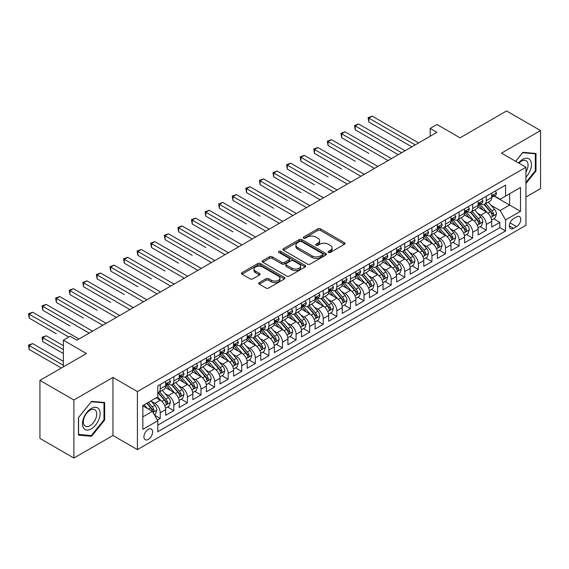 <?xml version="1.0" encoding="UTF-8"?>
<svg xmlns="http://www.w3.org/2000/svg" width="569" height="569" viewBox="0 0 569 569"><rect width="100%" height="100%" fill="white"/><g stroke="black" fill="none" stroke-linecap="round" stroke-linejoin="round"><path stroke-width="0.85" d="M328.455 252.444A1.323 0.761 0 0 0 330.319 252.444L344.487 244.265A1.885 1.088 0 0 0 345.042 243.489A1.885 1.088 0 0 0 344.487 242.721L320.482 228.866A1.885 1.088 0 0 0 317.815 228.866L303.647 237.045A1.323 0.761 0 0 0 303.263 237.586A1.323 0.761 0 0 0 303.647 238.119A1.323 0.761 0 0 0 305.517 238.119L307.352 237.067A6.031 3.485 0 0 1 315.887 237.067L317.886 238.219A6.031 3.485 0 0 1 319.65 240.68A6.031 3.485 0 0 1 317.886 243.148L316.051 244.208A1.323 0.761 0 0 0 315.667 244.741A1.323 0.761 0 0 0 316.051 245.282A1.323 0.761 0 0 0 317.922 245.282L319.75 244.222A6.031 3.485 0 0 1 328.285 244.222L330.283 245.381A6.031 3.485 0 0 1 332.054 247.842A6.031 3.485 0 0 1 330.283 250.303L328.455 251.363A1.323 0.761 0 0 0 328.064 251.903A1.323 0.761 0 0 0 328.455 252.444L328.455 251.363M148.274 439.41A6.145 3.549 120 0 0 152.286 433.991A6.145 3.549 120 0 0 151.347 429.062A6.145 3.549 120 0 0 148.274 429.367A6.145 3.549 120 0 0 144.256 434.787A6.145 3.549 120 0 0 145.202 439.716A6.145 3.549 120 0 0 148.274 439.41M259.279 282.601A1.885 1.088 0 0 0 258.724 283.376A1.885 1.088 0 0 0 259.279 284.144L266.015 288.028A1.885 1.088 0 0 0 268.682 288.028L284.415 278.945A1.885 1.088 0 0 0 284.969 278.177A1.885 1.088 0 0 0 284.415 277.409L260.41 263.547A1.885 1.088 0 0 0 257.743 263.547L242.01 272.636A1.885 1.088 0 0 0 241.455 273.404A1.885 1.088 0 0 0 242.01 274.173L250.147 278.867A1.885 1.088 0 0 0 252.814 278.867L259.542 274.983A1.885 1.088 0 0 0 260.097 274.208A1.885 1.088 0 0 0 259.542 273.44L255.509 271.114A5.043 2.909 0 0 1 254.03 269.052A5.043 2.909 0 0 1 257.145 266.363A5.043 2.909 0 0 1 262.643 266.996L278.447 276.114A5.043 2.909 0 0 1 279.927 278.177A5.043 2.909 0 0 1 276.811 280.866A5.043 2.909 0 0 1 271.313 280.233L268.682 278.718A1.885 1.088 0 0 0 266.015 278.718L259.279 282.601L259.279 284.144L266.015 280.282L266.015 278.718M525.948 197.045L540.55 188.616L540.55 130.571L506.588 110.962L460.058 137.826L436.964 124.49L430.171 128.416L436.964 132.335L76.95 340.191L70.158 336.265L63.365 340.191L63.365 366.856M73.892 399.993L73.892 458.038L112.954 435.484L112.954 377.446L73.892 399.993L39.93 380.384L86.46 353.52L63.365 340.191M112.954 377.446L137.406 391.564L525.948 167.243L525.948 225.281L137.406 449.602L137.406 391.564M540.55 130.571L501.495 153.125L525.948 167.243M307.48 264.087A1.885 1.088 0 0 0 310.148 264.087L325.888 255.004A1.885 1.088 0 0 0 326.435 254.229A1.885 1.088 0 0 0 325.888 253.461L301.883 239.606A1.885 1.088 0 0 0 299.216 239.606L283.483 248.689A1.885 1.088 0 0 0 282.928 249.457A1.885 1.088 0 0 0 283.483 250.232L307.48 264.087M279.407 252.728A1.323 0.761 0 0 1 280.745 252.913L280.745 251.349L305.148 265.431A1.885 1.088 0 0 1 305.702 266.207A1.885 1.088 0 0 1 305.148 266.975L289.415 276.057A1.885 1.088 0 0 1 286.748 276.057L262.743 262.202L262.743 260.659A1.885 1.088 0 0 0 262.195 261.434A1.885 1.088 0 0 0 262.743 262.202M262.743 260.659L269.478 256.775A1.885 1.088 0 0 1 272.146 256.775L281.883 262.394A1.885 1.088 0 0 0 284.55 262.394L289.016 259.813A1.885 1.088 0 0 0 289.564 259.044A1.885 1.088 0 0 0 289.016 258.276L278.881 252.423A1.323 0.761 0 0 1 278.497 251.882A1.323 0.761 0 0 1 279.308 251.178A1.323 0.761 0 0 1 280.745 251.349M73.892 458.038L39.93 438.429L39.93 380.384M157.407 420.093L160.23 418.464L154.59 415.214M151.382 401.358L154.796 403.329A7.682 4.438 60 0 1 160.23 412.738L165.664 409.602L165.664 415.327L173.815 410.626L167.635 407.055M164.967 393.513L168.381 395.483A7.682 4.438 60 0 1 173.815 404.9L179.249 401.757L179.249 407.482L187.4 402.781L181.219 399.21M178.552 385.675L181.966 387.638A7.682 4.438 60 0 1 187.4 397.055L192.834 393.919L192.834 399.644L200.985 394.936L194.804 391.365M192.137 377.83L195.551 379.8A7.682 4.438 60 0 1 200.985 389.21L206.419 386.074L206.419 391.799L214.57 387.091L208.389 383.52M205.722 369.985L209.136 371.955A7.682 4.438 60 0 1 214.57 381.365L220.004 378.229L220.004 383.954L228.155 379.246L221.974 375.682M219.307 362.14L222.721 364.11A7.682 4.438 60 0 1 228.155 373.52L233.589 370.383L233.589 376.109L241.74 371.408L235.559 367.837M232.892 354.295L236.306 356.265A7.682 4.438 60 0 1 241.74 365.682L247.174 362.545L247.174 368.271L255.325 363.563L249.144 359.992M246.484 346.457L249.891 348.427A7.682 4.438 60 0 1 255.325 357.837L260.758 354.7L260.758 360.426L268.909 355.717L262.729 352.147M260.069 338.612L263.475 340.582A7.682 4.438 60 0 1 268.909 349.992L274.343 346.855L274.343 352.581L282.494 347.872L276.314 344.309M273.653 330.767L277.06 332.737A7.682 4.438 60 0 1 282.494 342.147L287.928 339.01L287.928 344.736L296.079 340.034L289.898 336.464M287.238 322.922L290.645 324.892A7.682 4.438 60 0 1 296.079 334.309L301.513 331.165L301.513 336.898L309.664 332.189L303.483 328.619M300.823 315.084L304.23 317.047A7.682 4.438 60 0 1 309.664 326.464L315.098 323.327L315.098 329.053L323.249 324.344L317.068 320.774M314.408 307.239L317.815 309.209A7.682 4.438 60 0 1 323.249 318.619L328.683 315.482L328.683 321.208L336.841 316.499L330.653 312.936M327.993 299.394L331.407 301.364A7.682 4.438 60 0 1 336.841 310.774L342.275 307.637L342.275 313.363L350.426 308.661L344.245 305.091M341.578 291.548L344.992 293.519A7.682 4.438 60 0 1 350.426 302.936L355.86 299.792L355.86 305.517L364.011 300.816L357.83 297.246M355.163 283.711L358.577 285.674A7.682 4.438 60 0 1 364.011 295.091L369.445 291.954L369.445 297.679L377.596 292.971L371.415 289.401M368.748 275.865L372.162 277.836A7.682 4.438 60 0 1 377.596 287.245L383.029 284.109L383.029 289.834L391.18 285.126L385 281.555M382.332 268.02L385.746 269.991A7.682 4.438 60 0 1 391.18 279.4L396.614 276.264L396.614 281.989L404.765 277.281L398.584 273.717M395.917 260.175L399.331 262.145A7.682 4.438 60 0 1 404.765 271.555L410.199 268.419L410.199 274.144L418.35 269.443L412.169 265.872M409.502 252.33L412.916 254.3A7.682 4.438 60 0 1 418.35 263.717L423.784 260.581L423.784 266.306L431.935 261.598L425.754 258.027M423.087 244.492L426.501 246.462A7.682 4.438 60 0 1 431.935 255.872L437.369 252.736L437.369 258.461L445.52 253.753L439.339 250.182M436.672 236.647L440.086 238.617A7.682 4.438 60 0 1 445.52 248.027L450.954 244.89L450.954 250.616L459.105 245.908L452.924 242.344M450.264 228.802L453.671 230.772A7.682 4.438 60 0 1 459.105 240.182L464.539 237.045L464.539 242.771L472.69 238.07L466.509 234.499M463.849 220.957L467.256 222.927A7.682 4.438 60 0 1 472.69 232.344L478.124 229.207L478.124 234.933L486.275 230.225L486.275 224.499A7.682 4.438 -120 0 0 480.841 215.089L477.434 213.119M480.094 226.654L486.275 230.225M165.664 409.602A7.682 4.438 -120 0 0 160.23 400.192L156.155 397.838M179.249 401.757A7.682 4.438 -120 0 0 173.815 392.347L165.408 387.496M192.834 393.919A7.682 4.438 -120 0 0 187.4 384.502L179 379.651M206.419 386.074A7.682 4.438 -120 0 0 200.985 376.664L192.585 371.813M220.004 378.229A7.682 4.438 -120 0 0 214.57 368.819L206.17 363.968M233.589 370.383A7.682 4.438 -120 0 0 228.155 360.974L219.755 356.123M247.174 362.545A7.682 4.438 -120 0 0 241.74 353.129L233.34 348.278M260.758 354.7A7.682 4.438 -120 0 0 255.325 345.283L246.925 340.433M274.343 346.855A7.682 4.438 -120 0 0 268.909 337.445L260.51 332.595M287.928 339.01A7.682 4.438 -120 0 0 282.494 329.6L274.094 324.75M301.513 331.165A7.682 4.438 -120 0 0 296.079 321.755L287.679 316.905M315.098 323.327A7.682 4.438 -120 0 0 309.664 313.91L301.264 309.059M328.683 315.482A7.682 4.438 -120 0 0 323.249 306.072L314.849 301.221M342.275 307.637A7.682 4.438 -120 0 0 336.841 298.227L328.434 293.376M355.86 299.792A7.682 4.438 -120 0 0 350.426 290.382L342.019 285.531M369.445 291.954A7.682 4.438 -120 0 0 364.011 282.537L355.604 277.686M383.029 284.109A7.682 4.438 -120 0 0 377.596 274.699L369.189 269.848M396.614 276.264A7.682 4.438 -120 0 0 391.18 266.854L382.781 262.003M410.199 268.419A7.682 4.438 -120 0 0 404.765 259.009L396.365 254.158M423.784 260.581A7.682 4.438 -120 0 0 418.35 251.164L409.95 246.313M437.369 252.736A7.682 4.438 -120 0 0 431.935 243.319L423.535 238.468M450.954 244.89A7.682 4.438 -120 0 0 445.52 235.481L437.12 230.63M464.539 237.045A7.682 4.438 -120 0 0 459.105 227.636L450.705 222.785M478.124 229.207A7.682 4.438 -120 0 0 472.69 219.79L464.29 214.94M516.574 216.889L513.587 218.617A5.953 3.435 120 0 0 509.689 223.866A5.953 3.435 120 0 0 510.606 228.638A5.953 3.435 120 0 0 513.587 228.34L516.574 226.618A5.953 3.435 120 0 0 520.464 221.369A5.953 3.435 120 0 0 519.547 216.597A5.953 3.435 120 0 0 516.574 216.889M142.84 416.821L152.35 411.33L157.784 420.74L157.784 431.722L505.571 230.929L505.571 219.947L500.137 210.537L491.019 205.274M157.784 420.74L142.84 429.367L142.84 405.526L157.784 396.899L157.784 385.917L505.571 185.124L505.571 196.106L520.514 187.478L520.514 211.319L505.571 219.947M168.31 384.146L168.381 384.189A7.682 4.438 60 0 0 172.222 384.573L177.656 381.436A7.682 4.438 -120 0 0 179.249 377.916L179.249 373.52M181.895 376.308L181.966 376.344A7.682 4.438 60 0 0 185.807 376.728L191.241 373.591A7.682 4.438 -120 0 0 192.834 370.07L192.834 365.682M195.48 368.463L195.551 368.506A7.682 4.438 60 0 0 199.392 368.883L204.826 365.746A7.682 4.438 -120 0 0 206.419 362.225L206.419 357.837M209.065 360.618L209.136 360.661A7.682 4.438 60 0 0 212.977 361.038L218.411 357.901A7.682 4.438 -120 0 0 220.004 354.387L220.004 349.992M222.65 352.773L222.721 352.816A7.682 4.438 60 0 0 226.562 353.2L231.996 350.056A7.682 4.438 -120 0 0 233.589 346.542L233.589 342.147M236.235 344.935L236.306 344.97A7.682 4.438 60 0 0 240.146 345.355L245.58 342.218A7.682 4.438 -120 0 0 247.174 338.697L247.174 334.309M249.819 337.09L249.891 337.133A7.682 4.438 60 0 0 253.731 337.509L259.165 334.373A7.682 4.438 -120 0 0 260.758 330.852L260.758 326.464M263.404 329.245L263.475 329.287A7.682 4.438 60 0 0 267.316 329.664L272.75 326.528A7.682 4.438 -120 0 0 274.343 323.014L274.343 318.619M276.989 321.4L277.06 321.442A7.682 4.438 60 0 0 280.901 321.826L286.342 318.683A7.682 4.438 -120 0 0 287.928 315.169L287.928 310.774M290.574 313.555L290.645 313.597A7.682 4.438 60 0 0 294.493 313.981L299.927 310.845A7.682 4.438 -120 0 0 301.513 307.324L301.513 302.928M304.159 305.717L304.23 305.752A7.682 4.438 60 0 0 308.078 306.136L313.512 303A7.682 4.438 -120 0 0 315.098 299.479L315.098 295.091M317.744 297.872L317.815 297.914A7.682 4.438 60 0 0 321.663 298.291L327.097 295.155A7.682 4.438 -120 0 0 328.683 291.634L328.683 287.245M331.336 290.026L331.407 290.069A7.682 4.438 60 0 0 335.248 290.446L340.682 287.309A7.682 4.438 -120 0 0 342.275 283.796L342.275 279.4M344.921 282.181L344.992 282.224A7.682 4.438 60 0 0 348.833 282.608L354.267 279.471A7.682 4.438 -120 0 0 355.86 275.951L355.86 271.555M358.506 274.343L358.577 274.379A7.682 4.438 60 0 0 362.417 274.763L367.851 271.626A7.682 4.438 -120 0 0 369.445 268.106L369.445 263.717M372.09 266.498L372.162 266.541A7.682 4.438 60 0 0 376.002 266.918L381.436 263.781A7.682 4.438 -120 0 0 383.029 260.261L383.029 255.872M385.675 258.653L385.746 258.696A7.682 4.438 60 0 0 389.587 259.073L395.021 255.936A7.682 4.438 -120 0 0 396.614 252.423L396.614 248.027M399.26 250.808L399.331 250.851A7.682 4.438 60 0 0 403.172 251.235L408.606 248.098A7.682 4.438 -120 0 0 410.199 244.578L410.199 240.182M412.845 242.97L412.916 243.006A7.682 4.438 60 0 0 416.757 243.39L422.191 240.253A7.682 4.438 -120 0 0 423.784 236.732L423.784 232.344M426.43 235.125L426.501 235.168A7.682 4.438 60 0 0 430.342 235.545L435.776 232.408A7.682 4.438 -120 0 0 437.369 228.887L437.369 224.499M440.015 227.28L440.086 227.323A7.682 4.438 60 0 0 443.927 227.7L449.361 224.563A7.682 4.438 -120 0 0 450.954 221.049L450.954 216.654M453.6 219.435L453.671 219.478A7.682 4.438 60 0 0 457.512 219.862L462.946 216.718A7.682 4.438 -120 0 0 464.539 213.204L464.539 208.809M467.185 211.597L467.256 211.632A7.682 4.438 60 0 0 471.096 212.017L476.53 208.88A7.682 4.438 -120 0 0 478.124 205.359L478.124 200.964M157.784 425.135L499.859 227.636L499.859 222.379L491.708 227.088L491.708 221.362A7.682 4.438 -120 0 0 486.275 211.945L477.875 207.095M480.769 203.752L480.841 203.794A7.682 4.438 -120 0 0 484.681 204.171A7.682 4.438 -120 0 0 486.275 200.651L486.275 196.262M484.681 204.171L490.122 201.035A7.682 4.438 -120 0 0 491.708 197.514L491.708 193.126M160.23 384.502L160.23 388.897A7.682 4.438 60 0 1 158.637 392.411A7.682 4.438 60 0 1 157.784 392.724M158.637 392.411L164.071 389.274A7.682 4.438 -120 0 0 165.664 385.761L165.664 381.365M173.815 376.657L173.815 381.052A7.682 4.438 60 0 1 172.222 384.573M187.4 368.819L187.4 373.207A7.682 4.438 60 0 1 185.807 376.728M200.985 360.974L200.985 365.369A7.682 4.438 60 0 1 199.392 368.883M214.57 353.129L214.57 357.524A7.682 4.438 60 0 1 212.977 361.038M228.155 345.283L228.155 349.679A7.682 4.438 60 0 1 226.562 353.2M241.74 337.445L241.74 341.834A7.682 4.438 60 0 1 240.146 345.355M255.325 329.6L255.325 333.989A7.682 4.438 60 0 1 253.731 337.509M268.909 321.755L268.909 326.151A7.682 4.438 60 0 1 267.316 329.664M282.494 313.91L282.494 318.306A7.682 4.438 60 0 1 280.901 321.826M296.079 306.072L296.079 310.461A7.682 4.438 60 0 1 294.493 313.981M309.664 298.227L309.664 302.616A7.682 4.438 60 0 1 308.078 306.136M323.249 290.382L323.249 294.778A7.682 4.438 60 0 1 321.663 298.291M336.841 282.537L336.841 286.932A7.682 4.438 60 0 1 335.248 290.446M350.426 274.692L350.426 279.087A7.682 4.438 60 0 1 348.833 282.608M364.011 266.854L364.011 271.242A7.682 4.438 60 0 1 362.417 274.763M377.596 259.009L377.596 263.404A7.682 4.438 60 0 1 376.002 266.918M391.18 251.164L391.18 255.559A7.682 4.438 60 0 1 389.587 259.073M404.765 243.319L404.765 247.714A7.682 4.438 60 0 1 403.172 251.235M418.35 235.481L418.35 239.869A7.682 4.438 60 0 1 416.757 243.39M431.935 227.636L431.935 232.024A7.682 4.438 60 0 1 430.342 235.545M445.52 219.79L445.52 224.186A7.682 4.438 60 0 1 443.927 227.7M459.105 211.945L459.105 216.341A7.682 4.438 60 0 1 457.512 219.862M472.69 204.107L472.69 208.496A7.682 4.438 60 0 1 471.096 212.017M472.69 232.344L472.69 238.07M459.105 240.182L459.105 245.908M445.52 248.027L445.52 253.753M431.935 255.872L431.935 261.598M418.35 263.717L418.35 269.443M404.765 271.555L404.765 277.281M391.18 279.4L391.18 285.126M377.596 287.245L377.596 292.971M364.011 295.091L364.011 300.816M350.426 302.936L350.426 308.661M336.841 310.774L336.841 316.499M323.249 318.619L323.249 324.344M309.664 326.464L309.664 332.189M296.079 334.309L296.079 340.034M282.494 342.147L282.494 347.872M268.909 349.992L268.909 355.717M255.325 357.837L255.325 363.563M241.74 365.682L241.74 371.408M228.155 373.52L228.155 379.246M214.57 381.365L214.57 387.091M200.985 389.21L200.985 394.936M187.4 397.055L187.4 402.781M173.815 404.9L173.815 410.626M160.23 412.738L160.23 418.464M152.35 411.33L142.84 405.839M500.137 210.537L509.646 205.046L509.646 193.752L520.514 187.478M494.084 196.063L520.514 211.319M494.354 195.907L500.137 199.242L505.571 196.106M112.954 435.484L137.406 449.602M430.171 128.416L430.171 136.261M493.679 218.809L499.859 222.379M499.859 227.636L505.571 230.929M525.948 183.467L535.998 170.963L535.998 153.481L522.89 152.307L515.663 161.304M78.444 435.129L91.552 436.302L104.66 419.993L104.66 402.511L91.552 401.337L78.444 417.646L78.444 435.129M535.322 170.572L535.998 170.963M103.985 419.595L104.66 419.993M90.172 435.498L91.552 436.302M328.982 252.629L330.283 251.875A6.031 3.485 0 0 0 332.054 249.414L332.054 247.842M319.65 240.68L319.65 242.252A6.031 3.485 0 0 1 317.886 244.713L316.577 245.467M344.465 244.279L320.482 230.431A1.885 1.088 0 0 0 317.815 230.431L304.18 238.311M325.859 255.019L301.883 241.171A1.885 1.088 0 0 0 299.216 241.171L283.504 250.246M322.552 254.77A1.323 0.761 0 0 0 322.936 254.229A1.323 0.761 0 0 0 322.552 253.696L301.485 241.526A1.323 0.761 0 0 0 299.614 241.526L297.679 242.643A6.031 3.485 0 0 0 295.916 245.111A6.031 3.485 0 0 0 297.679 247.572L312.082 255.886A6.031 3.485 0 0 0 320.617 255.886L322.552 254.77L322.552 256.342A1.323 0.761 0 0 0 322.936 255.801L322.936 254.229M295.916 245.111L295.916 246.676A6.031 3.485 0 0 0 297.679 249.144L297.679 247.572M322.552 256.342L320.617 257.458A6.031 3.485 0 0 1 312.082 257.458L297.679 249.144M262.771 262.217L269.478 258.34L269.478 256.775M289.564 259.044L289.564 260.616A1.885 1.088 0 0 1 289.016 261.384L284.55 263.959A1.885 1.088 0 0 1 281.883 263.959L272.146 258.34A1.885 1.088 0 0 0 269.478 258.34M280.745 252.913L305.126 266.989M291.982 268.227A5.043 2.909 0 0 0 297.48 268.86A5.043 2.909 0 0 0 300.596 266.164A5.043 2.909 0 0 0 299.116 264.108L293.547 260.894A1.885 1.088 0 0 0 290.88 260.894L286.413 263.468A1.885 1.088 0 0 0 285.866 264.244A1.885 1.088 0 0 0 286.413 265.012L291.982 268.227L291.982 269.791A5.043 2.909 0 0 0 297.48 270.424A5.043 2.909 0 0 0 300.596 267.736L300.596 266.164M285.866 264.244L285.866 265.808A1.885 1.088 0 0 0 286.413 266.577L286.413 265.012M291.982 269.791L286.413 266.577M279.927 278.177L279.927 279.742A5.043 2.909 0 0 1 276.811 282.437A5.043 2.909 0 0 1 271.313 281.804L268.682 280.282A1.885 1.088 0 0 0 266.015 280.282M254.03 269.052L254.03 270.624A5.043 2.909 0 0 0 255.509 272.679L255.509 271.114M259.521 274.998L255.509 272.679M284.386 278.959L260.41 265.118A1.885 1.088 0 0 0 257.743 265.118L242.031 274.187M491.595 220.018L495.108 217.991L496.467 214.065A5.093 2.937 -120 0 0 494.482 209.285L488.273 202.102M487.028 212.443L479.937 204.228M482.996 210.053L478.878 205.288A12.198 7.041 -120 0 0 478.501 204.861M368.833 153.395L341.663 137.712L341.663 133.786L345.056 131.83L391.451 158.616M483.991 204.449L490.272 211.718A5.093 2.937 60 0 1 492.085 215.224C492.854 216.248 493.394 215.936 493.714 214.285A5.093 2.937 -120 0 0 491.901 210.779L485.691 203.588M484.361 204.328L491.111 212.137A2.596 1.501 60 0 1 491.758 213.155L493.714 214.285M492.085 215.224L492.455 215.829M495.307 191.042L496.467 193.047A5.093 2.937 60 0 1 495.414 195.295L492.832 196.789A5.093 2.937 -120 0 0 493.714 195.615L493.608 195.167M415.228 144.889L368.833 118.103L372.226 116.14L418.62 142.926M491.879 197.023L491.901 197.023A5.093 2.937 -120 0 0 492.832 196.789M493.06 195.238L493.714 195.615C493.394 194.847 492.854 195.16 492.085 196.554A5.093 2.937 60 0 1 491.708 197.279M411.828 146.845L368.833 122.022L368.833 118.103L368.086 117.669L372.226 116.14M368.833 122.022L368.086 117.669M525.948 177.158A12.49 7.212 120 0 0 531.282 162.67A12.49 7.212 120 0 0 522.619 159.434A12.49 7.212 120 0 0 518.53 162.954M525.948 171.923A9.453 5.462 120 0 0 526.105 160.728A9.453 5.462 120 0 0 521.382 161.198A9.453 5.462 120 0 0 518.907 163.175M515.685 161.319L522.619 152.698L535.322 153.829L535.322 170.764L525.948 182.429M534.476 153.346L535.322 153.829M98.928 419.346A12.49 7.212 120 0 0 95.699 407.283A12.49 7.212 120 0 0 83.636 417.98A12.49 7.212 120 0 0 86.865 430.043A12.49 7.212 120 0 0 98.928 419.346M95.834 418.464A9.453 5.462 120 0 0 94.774 409.758A9.453 5.462 120 0 0 84.255 417.433A9.453 5.462 120 0 0 85.314 426.138A9.453 5.462 120 0 0 95.834 418.464M78.579 434.467L78.579 417.525L91.282 401.728L103.985 402.859L103.985 419.794L91.282 435.598L78.444 434.389M103.145 402.375L103.985 402.859M478.01 227.856L481.523 225.829L482.882 221.91A5.093 2.937 -120 0 0 480.897 217.13L474.688 209.94M473.444 220.288L466.352 212.073M469.411 217.899L465.293 213.133A12.198 7.041 -120 0 0 464.916 212.706M355.248 161.24L328.078 145.55L328.078 141.631L331.471 139.668L377.866 166.454M470.407 212.294L476.687 219.563A5.093 2.937 60 0 1 478.501 223.069C479.269 224.094 479.809 223.781 480.129 222.123A5.093 2.937 -120 0 0 478.316 218.617L472.106 211.433M470.776 212.173L477.519 219.983A2.596 1.501 60 0 1 478.173 221L480.129 222.123M478.501 223.069L478.87 223.674M464.425 235.701L467.938 233.674L469.297 229.755A5.093 2.937 -120 0 0 467.313 224.975L461.103 217.785M459.859 228.133L452.768 219.918M455.826 225.744L451.708 220.971A12.198 7.041 -120 0 0 451.331 220.552M341.663 169.085L314.486 153.395L314.486 149.476L317.886 147.513L364.281 174.299M456.822 220.132L463.102 227.401A5.093 2.937 60 0 1 464.916 230.914C465.684 231.932 466.224 231.619 466.544 229.968A5.093 2.937 -120 0 0 464.731 226.462L458.522 219.278M457.192 220.018L463.934 227.828A2.596 1.501 60 0 1 464.589 228.838L466.544 229.968M464.916 230.914L465.286 231.512M450.84 243.546L454.354 241.519L455.712 237.593A5.093 2.937 -120 0 0 453.728 232.813L447.519 225.63M446.274 235.979L439.183 227.764M442.241 233.582L438.123 228.816A12.198 7.041 -120 0 0 437.746 228.389M328.078 176.931L300.901 161.24L300.901 157.321L304.301 155.358L350.696 182.144M443.237 227.977L449.517 235.246A5.093 2.937 60 0 1 451.331 238.752C452.092 239.777 452.639 239.464 452.96 237.814A5.093 2.937 -120 0 0 451.146 234.307L444.937 227.116M443.607 227.856L450.349 235.673A2.596 1.501 60 0 1 451.004 236.683L452.96 237.814M451.331 238.752L451.701 239.357M437.255 251.391L440.769 249.364L442.12 245.438A5.093 2.937 -120 0 0 440.143 240.659L433.934 233.475M432.689 243.817L425.598 235.609M428.656 241.427L424.538 236.661A12.198 7.041 -120 0 0 424.154 236.235M314.486 184.769L287.317 169.085L287.317 165.159L290.716 163.203L337.111 189.989M429.652 235.822L435.932 243.091A5.093 2.937 60 0 1 437.746 246.597C438.507 247.622 439.055 247.309 439.375 245.659A5.093 2.937 -120 0 0 437.561 242.152L431.352 234.961M430.022 235.701L436.764 243.511A2.596 1.501 60 0 1 437.419 244.528L439.375 245.659M437.746 246.597L438.116 247.202M481.723 198.887L482.882 200.885A5.093 2.937 60 0 1 481.829 203.14L479.247 204.634A5.093 2.937 -120 0 0 480.129 203.46L480.023 203.005M401.643 152.727L355.248 125.948L358.641 123.985L405.036 150.771M478.294 204.868L478.316 204.868A5.093 2.937 -120 0 0 479.247 204.634M479.475 203.076L480.129 203.46C479.809 202.692 479.269 203.005 478.501 204.399A5.093 2.937 60 0 1 478.124 205.125M398.243 154.69L355.248 129.867L355.248 125.948L354.501 125.514L358.641 123.985M355.248 129.867L354.501 125.514M468.138 206.732L469.297 208.731A5.093 2.937 60 0 1 468.237 210.985L465.662 212.472A5.093 2.937 -120 0 0 466.544 211.305L466.438 210.85M388.051 160.572L340.916 133.359L345.056 131.83M464.709 212.714L464.731 212.714A5.093 2.937 -120 0 0 465.662 212.472M465.89 210.921L466.544 211.305C466.224 210.537 465.684 210.85 464.916 212.244A5.093 2.937 60 0 1 464.539 212.97M341.663 137.712L340.916 133.359M454.553 214.577L455.712 216.576A5.093 2.937 60 0 1 454.652 218.83L452.071 220.317A5.093 2.937 -120 0 0 452.96 219.143L452.853 218.695M374.466 168.417L327.324 141.197L331.471 139.668M451.125 220.559L451.146 220.559A5.093 2.937 -120 0 0 452.071 220.317M452.305 218.766L452.96 219.143C452.639 218.375 452.099 218.695 451.331 220.089A5.093 2.937 60 0 1 450.954 220.815M328.078 145.55L327.324 141.197M440.968 222.422L442.12 224.421A5.093 2.937 60 0 1 441.067 226.668L438.486 228.162A5.093 2.937 -120 0 0 439.375 226.988L439.268 226.54M360.881 176.262L313.739 149.042L317.886 147.513M437.54 228.404L437.561 228.404A5.093 2.937 -120 0 0 438.486 228.162M438.72 226.611L439.375 226.988C439.055 226.22 438.514 226.533 437.746 227.927A5.093 2.937 60 0 1 437.369 228.653M314.486 153.395L313.739 149.042M423.67 259.229L427.177 257.202L428.535 253.283A5.093 2.937 -120 0 0 426.558 248.504L420.349 241.313M419.104 251.662L412.013 243.447M415.064 249.272L410.953 244.506A12.198 7.041 -120 0 0 410.569 244.08M300.901 192.614L273.732 176.931L273.732 173.004L277.131 171.041L323.526 197.827M416.067 243.667L422.347 250.936A5.093 2.937 60 0 1 424.161 254.443C424.922 255.467 425.47 255.154 425.79 253.497A5.093 2.937 -120 0 0 423.976 249.99L417.767 242.807M416.437 243.546L423.18 251.356A2.596 1.501 60 0 1 423.834 252.373L425.79 253.497M424.161 254.443L424.531 255.047M427.383 230.26L428.535 232.259A5.093 2.937 60 0 1 427.483 234.513L424.901 236.007A5.093 2.937 -120 0 0 425.79 234.833L425.683 234.378M347.296 184.107L300.155 156.888L304.301 155.358M423.955 236.242L423.976 236.242A5.093 2.937 -120 0 0 424.901 236.007M425.135 234.449L425.79 234.833C425.47 234.065 424.929 234.378 424.161 235.772A5.093 2.937 60 0 1 423.784 236.498M300.901 161.24L300.155 156.888M410.085 267.074L413.592 265.047L414.95 261.128A5.093 2.937 -120 0 0 412.973 256.349L406.764 249.158M405.519 259.507L398.428 251.292M401.479 257.117L397.368 252.344A12.198 7.041 -120 0 0 396.984 251.925M287.317 200.459L260.147 184.769L260.147 180.85L263.547 178.886L309.941 205.672M402.482 251.505L408.755 258.774A5.093 2.937 60 0 1 410.576 262.288C411.337 263.312 411.885 262.992 412.205 261.342A5.093 2.937 -120 0 0 410.391 257.835L404.182 250.652M402.852 251.391L409.595 259.201A2.596 1.501 60 0 1 410.249 260.218L412.205 261.342M410.576 262.288L410.946 262.885M413.798 238.105L414.95 240.104A5.093 2.937 60 0 1 413.898 242.358L411.316 243.852A5.093 2.937 -120 0 0 412.205 242.679L412.098 242.223M333.711 191.945L286.57 164.733L290.716 163.203M410.37 244.087L410.391 244.087A5.093 2.937 -120 0 0 411.316 243.852M411.543 242.294L412.205 242.679C411.885 241.91 411.337 242.223 410.576 243.617A5.093 2.937 60 0 1 410.199 244.343M287.317 169.085L286.57 164.733M396.501 274.919L400.007 272.892L401.365 268.966A5.093 2.937 -120 0 0 399.388 264.187L393.179 257.003M391.934 267.352L384.843 259.137M387.894 264.955L383.776 260.189A12.198 7.041 -120 0 0 383.399 259.763M273.732 208.304L246.562 192.614L246.562 188.695L249.962 186.732L296.357 213.517M388.897 259.35L395.171 266.619A5.093 2.937 60 0 1 396.991 270.126C397.752 271.15 398.3 270.837 398.62 269.187A5.093 2.937 -120 0 0 396.806 265.68L390.597 258.49M389.267 259.236L396.01 267.046A2.596 1.501 60 0 1 396.664 268.056L398.62 269.187M396.991 270.126L397.361 270.73M400.213 245.95L401.365 247.949A5.093 2.937 60 0 1 400.313 250.204L397.731 251.69A5.093 2.937 -120 0 0 398.62 250.516L398.513 250.068M320.127 199.79L272.985 172.571L277.131 171.041M396.785 251.932L396.806 251.932A5.093 2.937 -120 0 0 397.731 251.69M397.959 250.14L398.62 250.516C398.3 249.755 397.752 250.068 396.991 251.462A5.093 2.937 60 0 1 396.614 252.188M273.732 176.931L272.985 172.571M382.916 282.765L386.422 280.737L387.781 276.811A5.093 2.937 -120 0 0 385.796 272.032L379.594 264.848M378.349 275.19L371.251 266.982M374.31 272.8L370.191 268.035A12.198 7.041 -120 0 0 369.814 267.608M260.147 216.142L232.977 200.459L232.977 196.533L236.377 194.577L282.765 221.362M375.312 267.195L381.586 274.464A5.093 2.937 60 0 1 383.406 277.971C384.167 278.995 384.715 278.682 385.035 277.032A5.093 2.937 -120 0 0 383.221 273.525L377.012 266.335M375.682 267.074L382.425 274.884A2.596 1.501 60 0 1 383.079 275.901L385.035 277.032M383.406 277.971L383.776 278.575M386.628 253.795L387.781 255.794A5.093 2.937 60 0 1 386.728 258.049L384.146 259.535A5.093 2.937 -120 0 0 385.035 258.362L384.929 257.913M306.542 207.635L259.4 180.416L263.547 178.886M383.2 259.777L383.221 259.777A5.093 2.937 -120 0 0 384.146 259.535M384.374 257.985L385.035 258.362C384.715 257.593 384.167 257.906 383.406 259.3A5.093 2.937 60 0 1 383.029 260.026M260.147 184.769L259.4 180.416M369.331 290.603L372.837 288.575L374.196 284.656A5.093 2.937 -120 0 0 372.211 279.877L366.009 272.686M364.765 283.035L357.666 274.82M360.725 280.645L356.607 275.88A12.198 7.041 -120 0 0 356.23 275.453M246.562 223.987L219.392 208.304L219.392 204.378L222.792 202.422L269.18 229.2M361.728 275.04L368.001 282.309A5.093 2.937 60 0 1 369.814 285.816C370.583 286.84 371.123 286.527 371.45 284.877A5.093 2.937 -120 0 0 369.63 281.363L363.427 274.18M362.09 274.919L368.84 282.729A2.596 1.501 60 0 1 369.494 283.746L371.45 284.877M369.814 285.816L370.191 286.42M373.044 261.633L374.196 263.639A5.093 2.937 60 0 1 373.143 265.887L370.561 267.38A5.093 2.937 -120 0 0 371.45 266.207L371.344 265.751M292.957 215.48L245.815 188.261L249.962 186.732M369.615 267.615L369.63 267.615A5.093 2.937 -120 0 0 370.561 267.38M370.789 265.83L371.45 266.207C371.13 265.439 370.583 265.751 369.814 267.146A5.093 2.937 60 0 1 369.445 267.871M246.562 192.614L245.815 188.261M355.746 298.448L359.252 296.421L360.611 292.502A5.093 2.937 -120 0 0 358.626 287.722L352.424 280.531M351.18 290.88L344.081 282.665M347.14 288.49L343.022 283.718A12.198 7.041 -120 0 0 342.645 283.298M232.977 231.832L205.807 216.142L205.807 212.223L209.2 210.26L255.595 237.045M348.136 282.885L354.416 290.154A5.093 2.937 60 0 1 356.23 293.661C356.998 294.685 357.538 294.365 357.865 292.715A5.093 2.937 -120 0 0 356.045 289.208L349.843 282.025M348.505 282.765L355.255 290.574A2.596 1.501 60 0 1 355.909 291.591L357.865 292.715M356.23 293.661L356.599 294.265M359.459 269.478L360.611 271.477A5.093 2.937 60 0 1 359.558 273.732L356.976 275.225A5.093 2.937 -120 0 0 357.865 274.052L357.759 273.597M279.372 223.318L232.23 196.106L236.377 194.577M356.03 275.46L356.045 275.46A5.093 2.937 -120 0 0 356.976 275.225M357.204 273.668L357.865 274.052C357.545 273.284 356.998 273.597 356.23 274.991A5.093 2.937 60 0 1 355.86 275.716M232.977 200.459L232.23 196.106M342.161 306.293L345.668 304.266L347.026 300.347A5.093 2.937 -120 0 0 345.042 295.56L338.839 288.376M337.595 298.725L330.497 290.51M333.555 296.328L329.437 291.563A12.198 7.041 -120 0 0 329.06 291.136M219.392 239.677L192.222 223.987L192.222 220.068L195.615 218.105L242.01 244.89M334.551 290.723L340.831 297.992A5.093 2.937 60 0 1 342.645 301.499L343.015 302.103L343.704 302.011L344.281 300.56A5.093 2.937 -120 0 0 342.46 297.054L336.258 289.87M334.921 290.61L341.67 298.419A2.596 1.501 60 0 1 342.325 299.429L344.281 300.56M345.874 277.323L347.026 279.322A5.093 2.937 60 0 1 345.973 281.577L343.392 283.063A5.093 2.937 -120 0 0 344.281 281.89L344.167 281.442M265.787 231.163L218.645 203.951L222.792 202.422M342.438 283.305L342.46 283.305A5.093 2.937 -120 0 0 343.392 283.063M343.619 281.513L344.281 281.89C343.961 281.129 343.413 281.442 342.645 282.836A5.093 2.937 60 0 1 342.275 283.561M219.392 208.304L218.645 203.951M328.569 314.138L332.083 312.111L333.441 308.185A5.093 2.937 -120 0 0 331.457 303.405L325.248 296.221M324.01 306.563L316.912 298.355M319.97 304.173L315.852 299.408A12.198 7.041 -120 0 0 315.475 298.981M205.807 247.515L178.638 231.832L178.638 227.906L182.03 225.95L228.425 252.736M320.966 298.569L327.246 305.838A5.093 2.937 60 0 1 329.06 309.344C329.828 310.368 330.369 310.055 330.689 308.405A5.093 2.937 -120 0 0 328.875 304.899L322.673 297.708M321.336 298.448L328.085 306.264A2.596 1.501 60 0 1 328.74 307.274L330.689 308.405M329.06 309.344L329.43 309.949M332.289 285.169L333.441 287.167A5.093 2.937 60 0 1 332.388 289.422L329.807 290.908A5.093 2.937 -120 0 0 330.689 289.735L330.582 289.287M252.202 239.008L205.06 211.789L209.2 210.26M328.854 291.15L328.875 291.15A5.093 2.937 -120 0 0 329.807 290.908M330.034 289.358L330.689 289.735C330.369 288.967 329.828 289.287 329.06 290.681A5.093 2.937 60 0 1 328.683 291.399M205.807 216.142L205.06 211.789M318.704 293.007L319.856 295.012A5.093 2.937 60 0 1 318.804 297.26L316.222 298.753A5.093 2.937 -120 0 0 317.104 297.58L316.997 297.125M238.617 246.854L191.476 219.634L195.615 218.105M315.269 298.988L315.29 298.988A5.093 2.937 -120 0 0 316.222 298.753M316.449 297.203L317.104 297.58C316.784 296.812 316.243 297.125 315.475 298.519A5.093 2.937 60 0 1 315.098 299.244M192.222 223.987L191.476 219.634M305.119 300.852L306.271 302.85A5.093 2.937 60 0 1 305.219 305.105L302.637 306.599A5.093 2.937 -120 0 0 303.519 305.425L303.412 304.97M225.032 254.692L177.891 227.479L182.03 225.95M301.684 306.833L301.705 306.833A5.093 2.937 -120 0 0 302.637 306.599M302.864 305.041L303.519 305.425C303.199 304.657 302.658 304.97 301.89 306.364A5.093 2.937 60 0 1 301.513 307.089M178.638 231.832L177.891 227.479M314.984 321.983L318.498 319.956L319.856 316.03A5.093 2.937 -120 0 0 317.872 311.25L311.663 304.066M310.425 314.408L303.327 306.193M306.385 312.018L302.267 307.253A12.198 7.041 -120 0 0 301.89 306.826M192.222 255.36L165.053 239.677L165.053 235.751L168.445 233.795L214.84 260.581M307.381 306.414L313.661 313.683A5.093 2.937 60 0 1 315.475 317.189C316.243 318.213 316.784 317.9 317.104 316.25A5.093 2.937 -120 0 0 315.29 312.744L309.081 305.553M307.751 306.293L314.501 314.102A2.596 1.501 60 0 1 315.155 315.119L317.104 316.25M315.475 317.189L315.845 317.794M301.399 329.821L304.913 327.794L306.271 323.875A5.093 2.937 -120 0 0 304.287 319.095L298.078 311.904M296.833 322.253L289.742 314.038M292.8 319.863L288.682 315.091A12.198 7.041 -120 0 0 288.305 314.671M178.638 263.205L151.468 247.515L151.468 243.596L154.86 241.633L201.255 268.419M293.796 314.259L300.076 321.528A5.093 2.937 60 0 1 301.89 325.034C302.658 326.058 303.199 325.745 303.519 324.088A5.093 2.937 -120 0 0 301.705 320.582L295.496 313.398M294.166 314.138L300.916 321.947A2.596 1.501 60 0 1 301.57 322.964L303.519 324.088M301.89 325.034L302.26 325.639M287.814 337.666L291.328 335.639L292.686 331.72A5.093 2.937 -120 0 0 290.702 326.94L284.493 319.75M283.248 330.098L276.157 321.883M279.215 327.708L275.097 322.936A12.198 7.041 -120 0 0 274.72 322.516M165.053 271.05L137.883 255.36L137.883 251.441L141.276 249.478L187.67 276.264M280.211 322.097L286.492 329.366A5.093 2.937 60 0 1 288.305 332.872L288.675 333.477L289.365 333.384L289.934 331.933A5.093 2.937 -120 0 0 288.12 328.427L281.911 321.243M280.581 321.983L287.331 329.792A2.596 1.501 60 0 1 287.978 330.802L289.934 331.933M291.527 308.697L292.686 310.695A5.093 2.937 60 0 1 291.634 312.95L289.052 314.437A5.093 2.937 -120 0 0 289.934 313.27L289.827 312.815M211.448 262.537L164.306 235.324L168.445 233.795M288.099 314.678L288.12 314.678A5.093 2.937 -120 0 0 289.052 314.437M289.28 312.886L289.934 313.27C289.614 312.502 289.073 312.815 288.305 314.209A5.093 2.937 60 0 1 287.928 314.934M165.053 239.677L164.306 235.324M274.23 345.511L277.743 343.484L279.102 339.558A5.093 2.937 -120 0 0 277.117 334.778L270.908 327.595M269.663 337.943L262.572 329.728M265.631 335.546L261.512 330.781A12.198 7.041 -120 0 0 261.135 330.354M151.468 278.895L124.298 263.205L124.298 259.286L127.691 257.323L174.086 284.109M266.626 329.942L272.907 337.211A5.093 2.937 60 0 1 274.72 340.717C275.488 341.741 276.029 341.428 276.349 339.778A5.093 2.937 -120 0 0 274.535 336.272L268.326 329.081M266.996 329.821L273.739 337.637A2.596 1.501 60 0 1 274.393 338.647L276.349 339.778M274.72 340.717L275.09 341.322M277.942 316.542L279.102 318.54A5.093 2.937 60 0 1 278.042 320.795L275.467 322.282A5.093 2.937 -120 0 0 276.349 321.108L276.242 320.66M197.863 270.382L150.721 243.162L154.86 241.633M274.514 322.523L274.535 322.523A5.093 2.937 -120 0 0 275.467 322.282M275.695 320.731L276.349 321.108C276.029 320.34 275.488 320.66 274.72 322.054A5.093 2.937 60 0 1 274.343 322.772M151.468 247.515L150.721 243.162M260.645 353.356L264.158 351.329L265.517 347.403A5.093 2.937 -120 0 0 263.532 342.623L257.323 335.44M256.078 345.781L248.987 337.566M252.046 343.392L247.928 338.626A12.198 7.041 -120 0 0 247.551 338.199M137.883 286.733L110.706 271.05L110.706 267.124L114.106 265.168L160.501 291.954M253.041 337.787L259.322 345.056A5.093 2.937 60 0 1 261.135 348.562C261.904 349.586 262.444 349.274 262.764 347.623A5.093 2.937 -120 0 0 260.951 344.117L254.741 336.926M253.411 337.666L260.154 345.475A2.596 1.501 60 0 1 260.808 346.493L262.764 347.623M261.135 348.562L261.505 349.167M264.357 324.387L265.517 326.386A5.093 2.937 60 0 1 264.457 328.633L261.882 330.127A5.093 2.937 -120 0 0 262.764 328.953L262.658 328.505M184.271 278.227L137.136 251.007L141.276 249.478M260.929 330.361L260.951 330.361A5.093 2.937 -120 0 0 261.882 330.127M262.11 328.576L262.764 328.953C262.444 328.185 261.904 328.498 261.135 329.892A5.093 2.937 60 0 1 260.758 330.617M137.883 255.36L137.136 251.007M247.06 361.194L250.573 359.167L251.932 355.248A5.093 2.937 -120 0 0 249.947 350.468L243.738 343.278M242.494 353.626L235.402 345.411M238.461 351.237L234.343 346.471A12.198 7.041 -120 0 0 233.966 346.044M124.298 294.578L97.121 278.888L97.121 274.969L100.521 273.006L146.916 299.792M239.457 345.632L245.737 352.901A5.093 2.937 60 0 1 247.551 356.407C248.312 357.432 248.859 357.119 249.179 355.461A5.093 2.937 -120 0 0 247.366 351.955L241.156 344.771M239.826 345.511L246.569 353.321A2.596 1.501 60 0 1 247.223 354.338L249.179 355.461M247.551 356.407L247.92 357.012M250.773 332.225L251.932 334.223A5.093 2.937 60 0 1 250.872 336.478L248.29 337.972A5.093 2.937 -120 0 0 249.179 336.798L249.073 336.343M170.686 286.072L123.544 258.852L127.691 257.323M247.344 338.206L247.366 338.206A5.093 2.937 -120 0 0 248.29 337.972M248.525 336.414L249.179 336.798C248.859 336.03 248.319 336.343 247.551 337.737A5.093 2.937 60 0 1 247.174 338.463M124.298 263.205L123.544 258.852M233.475 369.039L236.989 367.012L238.34 363.093A5.093 2.937 -120 0 0 236.363 358.314L230.153 351.123M228.909 361.471L221.818 353.257M224.876 359.082L220.758 354.309A12.198 7.041 -120 0 0 220.374 353.89M110.706 302.423L83.536 286.733L83.536 282.814L86.936 280.851L133.331 307.637M225.872 353.47L232.152 360.739A5.093 2.937 60 0 1 233.966 364.252C234.727 365.277 235.274 364.957 235.594 363.307A5.093 2.937 -120 0 0 233.781 359.8L227.572 352.616M226.242 353.356L232.984 361.166A2.596 1.501 60 0 1 233.639 362.183L235.594 363.307M233.966 364.252L234.336 364.85M237.188 340.07L238.34 342.069A5.093 2.937 60 0 1 237.287 344.323L234.705 345.81A5.093 2.937 -120 0 0 235.594 344.643L235.488 344.188M157.101 293.91L109.959 266.697L114.106 265.168M233.759 346.052L233.781 346.052A5.093 2.937 -120 0 0 234.705 345.81M234.94 344.259L235.594 344.643C235.274 343.875 234.734 344.188 233.966 345.582A5.093 2.937 60 0 1 233.589 346.308M110.706 271.05L109.959 266.697M219.89 376.884L223.397 374.857L224.755 370.931A5.093 2.937 -120 0 0 222.778 366.151L216.569 358.968M215.324 369.317L208.233 361.102M211.284 366.92L207.173 362.154A12.198 7.041 -120 0 0 206.789 361.728M97.121 310.269L69.951 294.578L69.951 290.659L73.351 288.696L119.746 315.482M212.287 361.315L218.567 368.584A5.093 2.937 60 0 1 220.381 372.09C221.142 373.115 221.69 372.802 222.01 371.152A5.093 2.937 -120 0 0 220.196 367.645L213.987 360.454M212.657 361.201L219.399 369.011A2.596 1.501 60 0 1 220.054 370.021L222.01 371.152M220.381 372.09L220.751 372.695M223.603 347.915L224.755 349.914A5.093 2.937 60 0 1 223.702 352.168L221.121 353.655A5.093 2.937 -120 0 0 222.01 352.481L221.903 352.033M143.516 301.755L96.374 274.535L100.521 273.006M220.175 353.897L220.196 353.897A5.093 2.937 -120 0 0 221.121 353.655M221.355 352.104L222.01 352.481C221.69 351.72 221.149 352.033 220.381 353.427A5.093 2.937 60 0 1 220.004 354.153M97.121 278.888L96.374 274.535M206.305 384.729L209.812 382.702L211.17 378.776A5.093 2.937 -120 0 0 209.193 373.997L202.984 366.813M201.739 377.155L194.648 368.947M197.699 374.765L193.581 369.999A12.198 7.041 -120 0 0 193.204 369.573M83.536 318.107L56.367 302.423L56.367 298.497L59.766 296.541L106.161 323.327M198.702 369.16L204.975 376.429A5.093 2.937 60 0 1 206.796 379.936C207.557 380.96 208.105 380.647 208.425 378.997A5.093 2.937 -120 0 0 206.611 375.49L200.402 368.299M199.072 369.039L205.814 376.849A2.596 1.501 60 0 1 206.469 377.866L208.425 378.997M206.796 379.936L207.166 380.54M210.018 355.76L211.17 357.759A5.093 2.937 60 0 1 210.117 360.006L207.536 361.5A5.093 2.937 -120 0 0 208.425 360.326L208.318 359.878M129.931 309.6L82.79 282.38L86.936 280.851M206.59 361.742L206.611 361.742A5.093 2.937 -120 0 0 207.536 361.5M207.763 359.949L208.425 360.326C208.105 359.558 207.557 359.871 206.796 361.265A5.093 2.937 60 0 1 206.419 361.991M83.536 286.733L82.79 282.38M192.72 392.567L196.227 390.54L197.585 386.621A5.093 2.937 -120 0 0 195.608 381.842L189.399 374.651M188.154 385L181.063 376.785M184.114 382.61L179.996 377.844A12.198 7.041 -120 0 0 179.619 377.418M69.951 325.952L42.782 310.269L42.782 306.342L46.181 304.379L92.569 331.165M185.117 377.005L191.39 384.274A5.093 2.937 60 0 1 193.211 387.781C193.972 388.805 194.52 388.492 194.84 386.842A5.093 2.937 -120 0 0 193.026 383.328L186.817 376.145M185.487 376.884L192.23 384.694A2.596 1.501 60 0 1 192.884 385.711L194.84 386.842M193.211 387.781L193.581 388.385M196.433 363.598L197.585 365.604A5.093 2.937 60 0 1 196.533 367.851L193.951 369.345A5.093 2.937 -120 0 0 194.84 368.171L194.733 367.716M116.346 317.445L69.205 290.226L73.351 288.696M193.005 369.58L193.026 369.58A5.093 2.937 -120 0 0 193.951 369.345M194.178 367.794L194.84 368.171C194.52 367.403 193.972 367.716 193.211 369.11A5.093 2.937 60 0 1 192.834 369.836M69.951 294.578L69.205 290.226M179.135 400.412L182.642 398.385L184 394.466A5.093 2.937 -120 0 0 182.016 389.687L175.814 382.496M174.569 392.845L167.471 384.63M170.529 390.455L166.411 385.682A12.198 7.041 -120 0 0 166.034 385.263M56.367 333.797L29.197 318.107L29.197 314.188L32.597 312.225L78.984 339.01M171.532 384.85L177.805 392.119A5.093 2.937 60 0 1 179.626 395.626C180.387 396.65 180.935 396.33 181.255 394.68A5.093 2.937 -120 0 0 179.441 391.173L173.232 383.99M171.902 384.729L178.645 392.539A2.596 1.501 60 0 1 179.299 393.556L181.255 394.68M179.626 395.626L179.996 396.223M165.551 408.258L169.057 406.23L170.416 402.311A5.093 2.937 -120 0 0 168.431 397.525L162.229 390.341M160.984 400.69L157.734 396.927M156.944 398.293L156.418 397.681M63.365 345.682L46.181 335.76L42.782 337.716L42.782 341.642L63.365 353.52M157.947 392.688L164.221 399.957A5.093 2.937 60 0 1 166.034 403.464L166.411 404.068L167.094 403.976L167.67 402.525A5.093 2.937 -120 0 0 165.849 399.018L159.647 391.835M158.31 392.574L165.06 400.384A2.596 1.501 60 0 1 165.714 401.394L167.67 402.525M42.782 341.642L42.035 337.289L63.365 349.601M42.035 337.289L46.181 335.76M154.32 414.737L155.472 414.076L156.831 410.149A5.093 2.937 -120 0 0 154.846 405.37L150.941 400.846M147.293 408.407L144.149 404.765M143.36 406.138L142.84 405.533M63.365 361.365L32.597 343.598L29.197 345.561L29.197 349.48L61.324 368.029M146.731 403.279L150.636 407.802A5.093 2.937 60 0 1 152.449 411.309C153.217 412.333 153.758 412.02 154.085 410.37A5.093 2.937 -120 0 0 152.264 406.863L148.36 402.34M147.044 403.094L151.475 408.229A2.596 1.501 60 0 1 152.129 409.239L154.085 410.37M152.449 411.309L152.819 411.913M29.197 349.48L28.45 345.127L63.365 365.291M28.45 345.127L32.597 343.598M182.848 371.443L184 373.442A5.093 2.937 60 0 1 182.948 375.696L180.366 377.19A5.093 2.937 -120 0 0 181.255 376.017L181.148 375.561M102.761 325.283L55.62 298.071L59.766 296.541M179.42 377.425L179.441 377.425A5.093 2.937 -120 0 0 180.366 377.19M180.593 375.632L181.255 376.017C180.935 375.248 180.387 375.561 179.626 376.955A5.093 2.937 60 0 1 179.249 377.681M56.367 302.423L55.62 298.071M169.263 379.288L170.416 381.287A5.093 2.937 60 0 1 169.363 383.542L166.781 385.028A5.093 2.937 -120 0 0 167.67 383.855L167.563 383.406M89.177 333.128L42.035 305.916L46.181 304.379M165.835 385.27L165.849 385.27A5.093 2.937 -120 0 0 166.781 385.028M167.009 383.478L167.67 383.855C167.35 383.093 166.802 383.406 166.034 384.8A5.093 2.937 60 0 1 165.664 385.526M42.782 310.269L42.035 305.916M68.799 337.047L28.45 313.754L32.597 312.225M29.197 318.107L28.45 313.754M154.796 403.329L160.23 400.192M168.381 395.483L173.815 392.347M181.966 387.638L187.4 384.502M195.551 379.8L200.985 376.664M209.136 371.955L214.57 368.819M222.721 364.11L228.155 360.974M236.306 356.265L241.74 353.129M249.891 348.427L255.325 345.283M263.475 340.582L268.909 337.445M277.06 332.737L282.494 329.6M290.645 324.892L296.079 321.755M304.23 317.047L309.664 313.91M317.815 309.209L323.249 306.072M331.407 301.364L336.841 298.227M344.992 293.519L350.426 290.382M358.577 285.674L364.011 282.537M372.162 277.836L377.596 274.699M385.746 269.991L391.18 266.854M399.331 262.145L404.765 259.009M412.916 254.3L418.35 251.164M426.501 246.462L431.935 243.319M440.086 238.617L445.52 235.481M453.671 230.772L459.105 227.636M467.256 222.927L472.69 219.79M480.841 215.089L486.275 211.945M486.275 200.651L491.708 197.514M160.23 388.897L165.664 385.761M173.815 381.052L179.249 377.916M187.4 373.207L192.834 370.07M200.985 365.369L206.419 362.225M214.57 357.524L220.004 354.387M228.155 349.679L233.589 346.542M241.74 341.834L247.174 338.697M255.325 333.989L260.758 330.852M268.909 326.151L274.343 323.014M282.494 318.306L287.928 315.169M296.079 310.461L301.513 307.324M309.664 302.616L315.098 299.479M323.249 294.778L328.683 291.634M336.841 286.932L342.275 283.796M350.426 279.087L355.86 275.951M364.011 271.242L369.445 268.106M377.596 263.404L383.029 260.261M391.18 255.559L396.614 252.423M404.765 247.714L410.199 244.578M418.35 239.869L423.784 236.732M431.935 232.024L437.369 228.887M445.52 224.186L450.954 221.049M459.105 216.341L464.539 213.204M472.69 208.496L478.124 205.359M486.275 224.499L491.708 221.362M510.059 222.856L516.574 226.618M509.369 225.907L513.587 228.34M330.283 251.875L330.283 250.303M316.051 245.282L316.051 244.208M317.886 244.713L317.886 243.148M303.647 238.119L303.647 237.045M317.815 230.431L317.815 228.866M320.482 230.431L320.482 228.866M344.487 244.265L344.487 242.721M283.483 250.232L283.483 248.689M299.216 241.171L299.216 239.606M301.883 241.171L301.883 239.606M325.888 255.004L325.888 253.461M312.082 257.458L312.082 255.886M320.617 257.458L320.617 255.886M272.146 258.34L272.146 256.775M281.883 263.959L281.883 262.394M284.55 263.959L284.55 262.394M289.016 261.384L289.016 259.813M305.148 266.975L305.148 265.431M268.682 280.282L268.682 278.718M271.313 281.804L271.313 280.233M259.542 274.983L259.542 273.44M242.01 274.173L242.01 272.636M257.743 265.118L257.743 263.547M260.41 265.118L260.41 263.547M284.415 278.945L284.415 277.409M490.819 217.401L496.431 214.164M491.901 210.779L494.482 209.285M487.839 213.119L490.272 211.718M496.431 192.983L491.708 195.715M477.235 225.246L482.846 222.01M478.316 218.617L480.897 217.13M474.254 220.964L476.687 219.563M463.65 233.091L469.261 229.848M464.731 226.462L467.313 224.975M460.67 228.809L463.102 227.401M450.065 240.936L455.677 237.693M451.146 234.307L453.728 232.813M447.085 236.647L449.517 235.246M436.48 248.781L442.092 245.538M437.561 242.152L440.143 240.659M433.5 244.492L435.932 243.091M482.846 200.829L478.124 203.553M469.261 208.674L464.539 211.398M455.677 216.519L450.954 219.243M442.092 224.364L437.369 227.088M422.895 256.619L428.507 253.383M423.976 249.99L426.558 248.504M419.915 252.337L422.347 250.936M428.507 232.202L423.784 234.926M409.31 264.464L414.922 261.228M410.391 257.835L412.973 256.349M406.33 260.182L408.755 258.774M414.922 240.047L410.199 242.771M395.725 272.309L401.337 269.066M396.806 265.68L399.388 264.187M392.745 268.02L395.171 266.619M401.337 247.892L396.614 250.616M382.14 280.154L387.752 276.911M383.221 273.525L385.796 272.032M379.16 275.865L381.586 274.464M387.752 255.737L383.029 258.461M368.548 287.992L374.16 284.756M369.63 281.363L372.211 279.877M365.575 283.711L368.001 282.309M374.16 263.575L369.445 266.306M354.964 295.837L360.575 292.601M356.045 289.208L358.626 287.722M351.991 291.556L354.416 290.154M360.575 271.42L355.86 274.144M341.379 303.682L346.99 300.439M342.46 297.054L345.042 295.56M338.406 299.394L340.831 297.992M346.99 279.265L342.275 281.989M327.794 311.528L333.406 308.284M328.875 304.899L331.457 303.405M324.821 307.239L327.246 305.838M333.406 287.11L328.683 289.834M319.821 294.948L315.098 297.679M306.236 302.793L301.513 305.517M314.209 319.365L319.821 316.129M315.29 312.744L317.872 311.25M311.236 315.084L313.661 313.683M300.624 327.211L306.236 323.974M301.705 320.582L304.287 319.095M297.651 322.929L300.076 321.528M287.039 335.056L292.651 331.812M288.12 328.427L290.702 326.94M284.059 330.767L286.492 329.366M292.651 310.638L287.928 313.363M273.454 342.901L279.066 339.657M274.535 336.272L277.117 334.778M270.474 338.612L272.907 337.211M279.066 318.484L274.343 321.208M259.869 350.746L265.481 347.503M260.951 344.117L263.532 342.623M256.889 346.457L259.322 345.056M265.481 326.322L260.758 329.053M246.285 358.584L251.896 355.348M247.366 351.955L249.947 350.468M243.304 354.302L245.737 352.901M251.896 334.167L247.174 336.891M232.7 366.429L238.311 363.193M233.781 359.8L236.363 358.314M229.72 362.147L232.152 360.739M238.311 342.012L233.589 344.736M219.115 374.274L224.727 371.031M220.196 367.645L222.778 366.151M216.135 369.985L218.567 368.584M224.727 349.857L220.004 352.581M205.53 382.119L211.142 378.876M206.611 375.49L209.193 373.997M202.55 377.83L204.975 376.429M211.142 357.702L206.419 360.426M191.945 389.957L197.557 386.721M193.026 383.328L195.608 381.842M188.965 385.675L191.39 384.274M197.557 365.54L192.834 368.271M178.36 397.802L183.965 394.566M179.441 391.173L182.016 389.687M175.38 393.52L177.805 392.119M164.768 405.647L170.38 402.404M165.849 399.018L168.431 397.525M161.795 401.358L164.221 399.957M152.997 412.447L156.795 410.249M152.264 406.863L154.846 405.37M148.438 409.068L150.636 407.802M183.965 373.385L179.249 376.109M170.38 381.23L165.664 383.954"/></g></svg>
